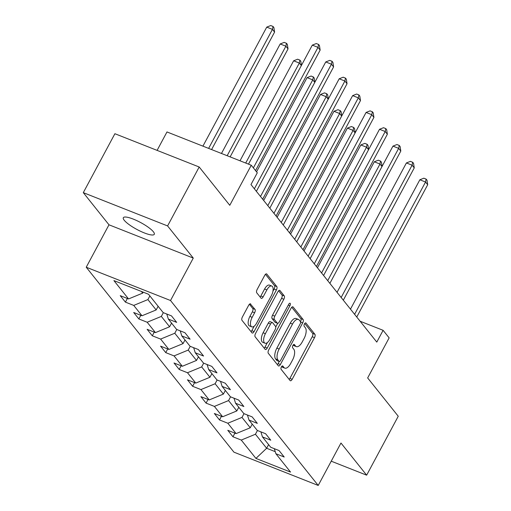 <?xml version="1.0" encoding="UTF-8"?>
<svg xmlns="http://www.w3.org/2000/svg" width="511" height="511" viewBox="0 0 511 511"><rect width="100%" height="100%" fill="white"/><g stroke="black" fill="none" stroke-linecap="round" stroke-linejoin="round"><path stroke-width="0.77" d="M281.376 366.943A1.884 0.85 111.5 0 0 281.101 369.3L290.088 380.554A2.696 1.214 111.5 0 0 290.337 380.746A2.696 1.214 111.5 0 0 292.177 379.303L314.508 337.656A2.696 1.214 111.5 0 0 314.897 334.283L305.917 323.029A1.884 0.85 111.5 0 0 305.738 322.895A1.884 0.85 111.5 0 0 304.454 323.904A1.884 0.85 111.5 0 0 304.179 326.267L305.342 327.723A8.617 3.884 111.5 0 1 304.077 338.518L302.218 341.987A8.617 3.884 111.5 0 1 296.342 346.611A8.617 3.884 111.5 0 1 295.537 346.004L294.374 344.548A1.884 0.85 111.5 0 0 294.202 344.414A1.884 0.85 111.5 0 0 292.918 345.423A1.884 0.85 111.5 0 0 292.637 347.787L293.799 349.243A8.617 3.884 111.5 0 1 292.541 360.031L290.676 363.506A8.617 3.884 111.5 0 1 284.806 368.131A8.617 3.884 111.5 0 1 284.001 367.518L282.839 366.061A1.884 0.85 111.5 0 0 282.66 365.927A1.884 0.85 111.5 0 0 281.376 366.943M124.224 220.254A17.559 3.922 -151.8 0 0 140.691 231.349A17.559 3.922 -151.8 0 0 154.284 234.313A17.559 3.922 -151.8 0 0 153.383 231.77A17.559 3.922 -151.8 0 0 136.916 220.675A17.559 3.922 -151.8 0 0 123.323 217.712A17.559 3.922 -151.8 0 0 124.224 220.254M250.748 304.032A2.696 1.214 111.5 0 0 250.499 303.841A2.696 1.214 111.5 0 0 248.659 305.291L242.399 316.973A2.696 1.214 111.5 0 0 242.003 320.346L251.98 332.84A2.696 1.214 111.5 0 0 252.236 333.031A2.696 1.214 111.5 0 0 254.069 331.588L276.4 289.941A2.696 1.214 111.5 0 0 276.796 286.569L266.812 274.075A2.696 1.214 111.5 0 0 266.563 273.883A2.696 1.214 111.5 0 0 264.73 275.327L257.161 289.437A2.696 1.214 111.5 0 0 256.765 292.816L261.038 298.162A2.696 1.214 111.5 0 0 261.287 298.354A2.696 1.214 111.5 0 0 263.12 296.904L266.876 289.909A7.205 3.251 111.5 0 1 271.788 286.039A7.205 3.251 111.5 0 1 271.398 295.575L256.701 322.99A7.205 3.251 111.5 0 1 251.789 326.861A7.205 3.251 111.5 0 1 252.172 317.325L254.625 312.758A2.696 1.214 111.5 0 0 255.021 309.385L250.186 303.809M331.23 461.19L366.649 475.173L398.248 416.248L367.658 377.942L389.146 337.873L383.109 330.317L376.792 342.102L250.978 184.573L257.295 172.788L251.265 165.238L166.976 131.947L157.094 150.381M167.589 225.932L83.299 192.647L108.984 224.802L193.273 258.087L167.589 225.932L199.188 167.001L229.778 205.307L251.265 165.238M193.273 258.087L170.521 300.513L318.219 485.45L233.936 452.165L86.231 267.227L170.521 300.513M366.649 475.173L340.971 443.024L318.219 485.45M268.703 349.907A2.696 1.214 111.5 0 0 268.307 353.286L278.291 365.78A2.696 1.214 111.5 0 0 278.54 365.972A2.696 1.214 111.5 0 0 280.373 364.528L302.704 322.882A2.696 1.214 111.5 0 0 303.1 319.509L293.122 307.009A2.696 1.214 111.5 0 0 292.867 306.817A2.696 1.214 111.5 0 0 291.034 308.261L268.703 349.907M265.139 349.313L255.155 336.813A2.696 1.214 111.5 0 1 255.551 333.44L277.882 291.794A2.696 1.214 111.5 0 1 279.715 290.35A2.696 1.214 111.5 0 1 279.964 290.542L284.237 295.888A2.696 1.214 111.5 0 1 283.841 299.261L274.79 316.149A2.696 1.214 111.5 0 0 274.394 319.522L277.224 323.073A2.696 1.214 111.5 0 0 277.479 323.265A2.696 1.214 111.5 0 0 279.313 321.815L288.741 304.237A1.884 0.85 111.5 0 1 290.024 303.221A1.884 0.85 111.5 0 1 289.922 305.719L267.221 348.055A2.696 1.214 111.5 0 1 265.388 349.505A2.696 1.214 111.5 0 1 265.139 349.313M83.299 192.647L114.898 133.716L199.188 167.001M125.412 302.129L133.729 305.412L142.001 315.766L133.684 312.483L138.851 318.96L147.168 322.243L155.44 332.604L147.13 329.32L152.297 335.791L160.614 339.074L168.886 349.435L160.569 346.151L165.743 352.622L174.053 355.905L182.331 366.266L174.015 362.982L179.182 369.453L187.499 372.736L195.77 383.097L187.454 379.814L192.628 386.29L200.944 389.574L209.216 399.928L200.9 396.645L206.067 403.122L214.384 406.405L222.655 416.759L214.345 413.476L219.513 419.953L227.829 423.236L236.101 433.596L227.785 430.307L232.959 436.784L241.269 440.067L255.922 458.412L290.548 472.081L275.895 453.742L284.212 457.026L279.044 450.549L270.728 447.266L262.456 436.911L270.773 440.195L265.599 433.718L257.282 430.434L249.01 420.074L257.327 423.363L252.153 416.887L243.843 413.603L235.571 403.243L243.881 406.526L238.714 400.056L230.397 396.772L222.125 386.412L230.442 389.695L225.268 383.224L216.958 379.941L208.68 369.581L216.996 372.864L211.829 366.393L203.512 363.11L195.24 352.75L203.557 356.033L198.383 349.556L190.066 346.273L181.795 335.919L190.111 339.202L184.944 332.725L176.627 329.442L168.355 319.088L176.665 322.371L171.498 315.894L163.181 312.611L148.535 294.266L113.908 280.596L128.555 298.935L120.238 295.652L125.412 302.129L127.373 298.469M158.129 306.281L156.168 309.941L147.896 299.58L149.857 295.926M147.896 299.58L133.729 305.412M156.168 309.941L142.001 315.766M168.355 319.088L166.778 314.029M171.568 323.112L169.607 326.772L161.335 316.411L163.341 312.675M161.335 316.411L147.168 322.243M169.607 326.772L155.44 332.604M181.795 335.919L180.223 330.866M185.014 339.943L183.053 343.603L174.781 333.242L176.787 329.506M174.781 333.242L160.614 339.074M183.053 343.603L168.886 349.435M195.24 352.75L193.663 347.697M198.46 356.78L196.499 360.434L188.22 350.08L190.226 346.337M188.22 350.08L174.053 355.905M196.499 360.434L182.331 366.266M208.68 369.581L207.108 364.528M211.899 373.611L209.938 377.265L201.666 366.911L203.672 363.168M201.666 366.911L187.499 372.736M209.938 377.265L195.77 383.097M222.125 386.412L220.554 381.359M225.345 390.442L223.384 394.096L215.112 383.742L217.111 380.005M215.112 383.742L200.944 389.574M223.384 394.096L209.216 399.928M235.571 403.243L233.993 398.19M238.784 407.273L236.823 410.933L228.551 400.573L230.557 396.836M228.551 400.573L214.384 406.405M236.823 410.933L222.655 416.759M249.01 420.074L247.439 415.021M252.23 424.104L250.269 427.764L241.997 417.404L244.003 413.667M241.997 417.404L227.829 423.236M250.269 427.764L236.101 433.596M262.456 436.911L260.878 431.852M268.601 444.608L266.64 448.262L255.436 434.235L257.442 430.498M255.436 434.235L241.269 440.067M275.25 451.667L266.64 448.262L255.922 458.412M275.895 453.742L274.324 448.69M108.984 224.802L86.231 267.227M383.109 330.317L360.134 321.247M141.4 291.455L142.722 293.11L143.227 292.171M142.722 293.11L128.555 298.935M234.919 433.124L232.959 436.784M221.474 416.293L219.513 419.953M208.028 399.461L206.067 403.122M194.589 382.63L192.628 386.29M181.143 365.799L179.182 369.453M167.704 348.968L165.743 352.622M154.258 332.131L152.297 335.791M140.819 315.3L138.851 318.96M281.644 366.521L281.721 366.617A8.617 3.884 111.5 0 0 282.526 367.23L284.806 368.131M296.342 346.611L294.068 345.717A8.617 3.884 111.5 0 1 293.263 345.104L293.18 345.002M289.175 379.405A2.696 1.214 111.5 0 0 289.897 378.402L312.227 336.755A2.696 1.214 111.5 0 0 312.623 333.383L304.716 323.482M300.538 321.764A2.696 1.214 111.5 0 0 300.826 318.609L291.755 307.258M277.371 364.63A2.696 1.214 111.5 0 0 278.099 363.628L279.236 361.501M279.095 361.379A1.884 0.85 111.5 0 0 279.274 361.513A1.884 0.85 111.5 0 0 280.558 360.498L300.155 323.942A1.884 0.85 111.5 0 0 300.436 321.579L299.21 320.046A8.617 3.884 111.5 0 0 298.405 319.432A8.617 3.884 111.5 0 0 292.528 324.057L279.134 349.045A8.617 3.884 111.5 0 0 277.869 359.84L279.095 361.379L276.815 360.479A1.884 0.85 111.5 0 0 276.994 360.613A1.884 0.85 111.5 0 0 277.211 360.632M298.405 319.432L296.125 318.532A8.617 3.884 111.5 0 0 290.254 323.163L292.528 324.057M276.815 360.479L275.589 358.939A8.617 3.884 111.5 0 1 276.853 348.151L290.254 323.163M278.604 290.791L281.963 294.988L284.237 295.888M277.479 323.265L275.199 322.364A2.696 1.214 111.5 0 1 274.95 322.173L272.114 318.628A2.696 1.214 111.5 0 1 272.51 315.255L281.567 298.36A2.696 1.214 111.5 0 0 281.963 294.988M277.735 323.303L275.736 327.027M267.425 342.523L264.947 347.154L267.221 348.055M265.388 333.677A7.205 3.251 111.5 0 0 265.005 343.213A7.205 3.251 111.5 0 0 269.917 339.342L275.097 329.684A2.696 1.214 111.5 0 0 275.486 326.312L272.657 322.767A2.696 1.214 111.5 0 0 272.408 322.575A2.696 1.214 111.5 0 0 270.568 324.019L265.388 333.677L263.114 332.776A7.205 3.251 111.5 0 0 262.731 342.313L265.005 343.213M270.376 321.866A2.696 1.214 111.5 0 0 270.127 321.675A2.696 1.214 111.5 0 0 268.294 323.118L270.568 324.019M263.114 332.776L268.294 323.118M264.219 348.163A2.696 1.214 111.5 0 0 264.947 347.154M251.789 326.861L249.515 325.961A7.205 3.251 111.5 0 1 249.898 316.424L252.345 311.857A2.696 1.214 111.5 0 0 252.741 308.484L249.387 304.281M271.788 286.039L269.508 285.138A7.205 3.251 111.5 0 0 264.596 289.009L266.876 289.909M260.118 297.012A2.696 1.214 111.5 0 0 260.846 296.01L264.596 289.009M272.951 291.219L274.12 289.041A2.696 1.214 111.5 0 0 274.516 285.668L265.452 274.318M251.067 331.696A2.696 1.214 111.5 0 0 251.789 330.687L254.216 326.171M381.998 166.56L379.98 164.037L374.288 161.789L317.446 267.796M374.288 161.789L378.287 160.205L380.561 161.106L379.98 164.037L321.572 272.963M380.561 161.106L381.423 162.185L382.087 166.401M354.608 314.322L425.542 182.025L427.701 184.727L356.761 317.024M350.476 309.155L419.85 179.776L425.542 182.025L426.123 179.099L426.985 180.179L427.701 184.727M419.85 179.776L423.849 178.198L426.123 179.099M368.559 149.729L366.54 147.206L360.843 144.952L304 250.965M360.843 144.952L364.841 143.374L367.122 144.274L366.54 147.206L308.133 256.132M367.122 144.274L367.984 145.354L368.642 149.57M355.113 132.898L353.095 130.369L347.403 128.12L290.561 234.134M347.403 128.12L351.396 126.543L353.676 127.443L353.095 130.369L294.687 239.301M353.676 127.443L354.538 128.523L355.196 132.739M341.163 297.491L412.102 165.194L414.255 167.895L343.315 300.193M337.036 292.324L406.405 162.945L412.102 165.194L412.684 162.268L413.546 163.348L414.255 167.895M406.405 162.945L410.403 161.367L412.684 162.268M327.717 280.66L398.657 148.362L400.809 151.058L329.876 283.356M323.591 275.493L392.959 146.114L398.657 148.362L399.238 145.437L400.1 146.51L400.809 151.058M392.959 146.114L396.958 144.536L399.238 145.437M341.667 116.067L339.655 113.538L333.958 111.289L277.115 217.303M333.958 111.289L337.956 109.712L340.237 110.612L339.655 113.538L281.242 222.47M340.237 110.612L341.093 111.692L341.757 115.908M328.228 99.23L326.21 96.707L320.512 94.458L263.67 200.465M320.512 94.458L324.511 92.881L326.791 93.775L326.21 96.707L267.802 205.639M326.791 93.775L327.653 94.854L328.311 99.077M314.782 82.399L312.764 79.876L307.073 77.627L256.548 171.849M307.073 77.627L311.071 76.043L313.345 76.944L312.764 79.876L254.357 188.808M313.345 76.944L314.208 78.023L314.872 82.239M314.278 263.829L385.217 131.531L387.37 134.227L316.43 266.525M310.145 258.662L379.52 129.283L385.217 131.531L385.792 128.6L386.655 129.679L387.37 134.227M379.52 129.283L383.518 127.705L385.792 128.6M300.832 246.998L371.772 114.7L373.924 117.396L302.991 249.694M296.706 241.831L366.074 112.452L371.772 114.7L372.353 111.768L373.215 112.848L373.924 117.396M366.074 112.452L370.073 110.868L372.353 111.768M287.393 230.167L358.326 97.869L360.485 100.565L289.545 232.863M283.26 224.993L352.635 95.621L358.326 97.869L358.907 94.937L359.77 96.017L360.485 100.565M352.635 95.621L356.633 94.037L358.907 94.937M273.947 213.336L344.887 81.038L347.039 83.734L276.1 216.032M269.821 208.162L339.189 78.783L344.887 81.038L345.468 78.106L346.33 79.186L347.039 83.734M339.189 78.783L343.188 77.206L345.468 78.106M260.508 196.499L331.441 64.201L333.594 66.903L262.66 199.201M256.375 191.331L325.75 61.952L331.441 64.201L332.022 61.275L332.885 62.355L333.594 66.903M325.75 61.952L329.742 60.375L332.022 61.275M301.343 65.568L299.325 63.045L293.627 60.796L240.01 160.793M293.627 60.796L297.626 59.212L299.906 60.113L299.325 63.045L245.708 163.041M299.906 60.113L300.768 61.192L301.426 65.408M230.135 156.89L288.038 48.909L285.879 46.214L280.188 43.965L221.467 153.466M280.188 43.965L284.186 42.381L286.46 43.282L285.879 46.214L227.165 155.714M286.46 43.282L287.323 44.361L288.038 48.909M211.592 149.57L274.592 32.078L272.44 29.383L266.742 27.128L202.924 146.146M266.742 27.128L270.741 25.55L273.021 26.451L272.44 29.383L208.622 148.394M273.021 26.451L273.883 27.53L274.592 32.078M253.379 167.883L318.002 47.37L320.154 50.072L255.538 170.578M248.487 164.14L312.304 45.121L318.002 47.37L318.583 44.444L319.439 45.524L320.154 50.072M312.304 45.121L316.303 43.544L318.583 44.444M281.721 366.617L284.001 367.518M293.978 344.388L294.374 344.548M293.263 345.104L295.537 346.004M305.521 322.869L305.917 323.029M312.623 333.383L314.897 334.283M312.227 336.755L314.508 337.656M289.897 378.402L292.177 379.303M282.442 365.908L282.839 366.061M292.554 306.785L293.122 307.009M300.826 318.609L303.1 319.509M300.602 322.051L302.704 322.882M278.099 363.628L280.373 364.528M276.853 348.151L279.134 349.045M275.589 358.939L277.869 359.84M279.402 290.318L279.964 290.542M281.567 298.36L283.841 299.261M272.51 315.255L274.79 316.149M272.114 318.628L274.394 319.522M274.95 322.173L277.224 323.073M288.293 305.073L289.922 305.719M252.741 308.484L255.021 309.385M252.345 311.857L254.625 312.758M249.898 316.424L252.172 317.325M260.846 296.01L263.12 296.904M266.25 273.851L266.812 274.075M274.516 285.668L276.796 286.569M274.12 289.041L276.4 289.941M251.789 330.687L254.069 331.588M276.994 360.613L279.274 361.513M270.127 321.675L272.408 322.575"/></g></svg>
